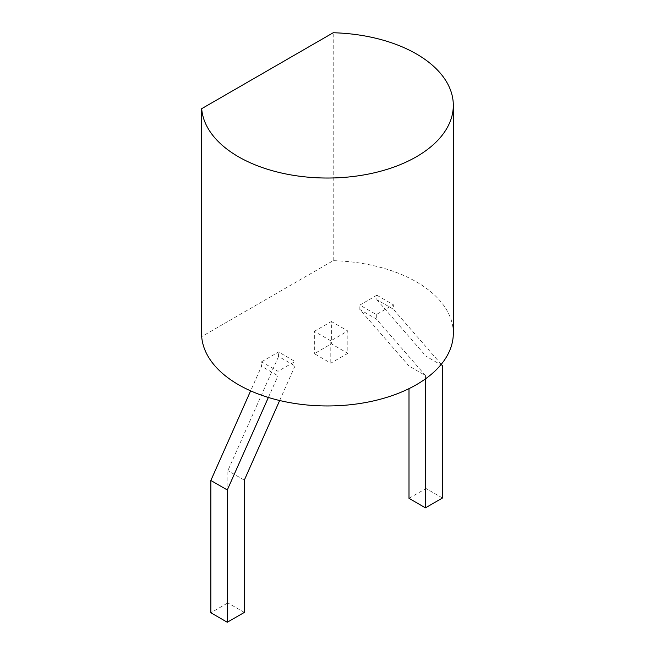 <?xml version="1.0" encoding="UTF-8"?>
<svg xmlns="http://www.w3.org/2000/svg" width="655" height="655" viewBox="0 0 655 655"><rect width="100%" height="100%" fill="white"/><g stroke="black" fill="none" stroke-linecap="round" stroke-linejoin="round"><path stroke-width="0.49" stroke-dasharray="3.27 2.46" d="M347.83 353.34L330.8 363.173L314.351 353.675L331.381 343.842L347.83 353.34L347.83 330.996L330.8 340.829L330.8 363.173M330.8 340.829L314.351 331.332L314.351 353.675M314.351 331.332L331.381 321.499L331.381 343.842M331.381 321.499L347.83 330.996M453.317 333.272A125.891 72.68 0 0 0 333.207 260.674L201.683 336.613M261.541 361.822L278.572 351.989L295.02 361.486L277.99 371.319L261.541 361.822L261.541 366.284L250.628 390.863M376.879 295.233L393.327 304.731L376.298 314.564L359.849 305.066L376.879 295.233L376.879 299.703L393.327 309.201L393.327 304.731M333.207 260.674L333.207 32.75M295.02 361.486L295.02 365.957L278.572 356.459L278.572 351.989M278.572 356.459L227.874 470.642L227.874 602.919L210.844 612.752M277.99 371.319L277.99 375.782L261.541 366.284M268.37 397.454L277.99 375.782M295.02 365.957L279.669 400.516M425.447 378.885L425.447 375.561L408.998 366.063L408.998 388.636M408.998 366.063L359.849 309.528L359.849 305.066M408.998 498.349L426.028 488.515L426.028 356.238L376.879 299.703M425.447 375.561L376.298 319.026L359.849 309.528M376.298 314.564L376.298 319.026M441.257 364.327L393.327 309.201M244.323 612.417L227.874 602.919M244.323 480.14L227.874 470.642M442.477 365.727L426.028 356.238M442.477 498.013L426.028 488.515"/><path stroke-width="0.98" d="M201.683 108.689L201.683 336.613A125.891 72.68 0 0 0 330.325 405.936A125.891 72.68 0 0 0 453.317 333.272L453.317 105.357A125.891 72.68 0 0 0 333.207 32.75L201.683 108.689A125.891 72.68 0 0 0 330.325 178.013A125.891 72.68 0 0 0 453.317 105.357M227.293 622.25L227.293 489.965L210.844 480.467L210.844 612.752L227.293 622.25L244.323 612.417L244.323 480.14L279.669 400.516M210.844 480.467L250.628 390.863M227.293 489.965L268.37 397.454M408.998 388.636L408.998 498.349L425.447 507.846L442.477 498.013L442.477 365.727L441.257 364.327M425.447 378.885L425.447 507.846"/></g></svg>
